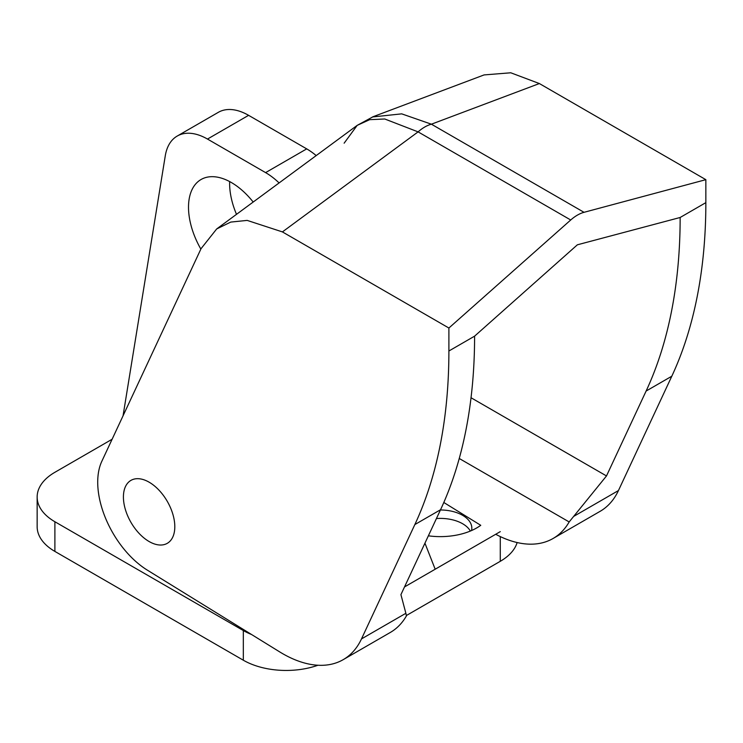 <?xml version="1.0" encoding="UTF-8"?>
<svg xmlns="http://www.w3.org/2000/svg" width="743" height="743" viewBox="0 0 743 743"><rect width="100%" height="100%" fill="white"/><g stroke="black" fill="none" stroke-linecap="round" stroke-linejoin="round"><path stroke-width="1.11" d="M149.111 482.179A36.342 20.98 -120 0 0 130.935 480.387A36.342 20.98 -120 0 0 125.372 509.503A36.342 20.98 -120 0 0 149.111 541.526A36.342 20.98 -120 0 0 167.277 543.328A36.342 20.98 -120 0 0 172.85 514.202A36.342 20.98 -120 0 0 149.111 482.179A36.342 20.98 -120 0 0 130.935 480.387A36.342 20.98 -120 0 0 125.372 509.503A36.342 20.98 -120 0 0 149.111 541.526A36.342 20.98 -120 0 0 167.277 543.328A36.342 20.98 -120 0 0 172.85 514.202A36.342 20.98 -120 0 0 149.111 482.179M372.392 116.976L401.703 113.855L431.395 124.192A36.342 20.98 120 0 0 424.745 127.025A36.342 20.98 120 0 0 418.095 131.873L570.717 219.993A36.342 20.98 -60 0 1 577.367 215.145A36.342 20.98 -60 0 1 584.026 212.312L705.85 179.667L705.85 202.644A605.656 349.674 60 0 1 671.802 376.218L646.113 391.05A605.656 349.674 -120 0 0 680.151 217.485L577.367 244.809L474.591 336.161A605.656 349.674 60 0 1 440.543 509.735L414.845 524.567A605.656 349.674 -120 0 0 448.893 351.002L448.893 328.025L570.717 219.993M443.803 502.482L480.758 525.31A51.481 29.72 0 0 1 428.367 535.814M344.139 143.185L357.179 125.372L369.68 119.669L384.744 118.991L418.095 131.873L282.414 231.909L247.187 220.402L230.757 222.083L216.687 228.946L201.047 248.673L101.8 461.357A72.675 41.961 -120 0 0 147.318 570.122L279.656 651.871A121.128 69.935 -120 0 0 343.21 659.654A121.128 69.935 -120 0 0 361.488 638.915L414.845 524.567M495.702 534.282A121.128 69.935 -120 0 0 553.061 538.499A121.128 69.935 -120 0 0 569.166 521.948L606.492 475.947L646.113 391.05M606.492 475.947L471.025 397.737M361.488 638.915L405.873 613.291L400.923 594.632L440.543 509.735M569.166 521.948L459.248 458.487M405.873 613.291L406.421 615.91A121.128 69.935 60 0 1 390.316 632.451L343.21 659.654M553.061 538.499L600.168 511.295A121.128 69.935 -120 0 0 618.445 490.556L671.802 376.218M282.414 231.909L448.893 328.025M216.687 228.946L357.179 125.372L373.283 116.632L484.083 74.922L510.775 72.786L539.372 83.55L705.85 179.667M471.554 530.539A31.494 18.185 0 0 0 471.824 528.171A31.494 18.185 0 0 0 462.592 515.317A31.494 18.185 0 0 0 440.423 509.986M470.338 531.059A31.494 18.185 0 0 0 462.592 523.722A31.494 18.185 0 0 0 436.438 518.54M229.652 181.571A60.564 34.967 -120 0 0 236.497 214.337M253.187 202.04A60.564 34.967 -120 0 0 231.333 182.509A60.564 34.967 -120 0 0 201.056 179.509A60.564 34.967 -120 0 0 200.851 249.091M112.109 439.252L54.889 472.297A60.564 34.967 0 0 0 37.15 497.021L37.15 526.694A60.564 34.967 0 0 0 54.889 551.417L243.323 660.211A60.564 34.967 0 0 0 317.948 665.245M406.365 615.529L500.28 561.309A60.564 34.967 0 0 0 517.137 542.539M37.15 497.021A60.564 34.967 0 0 0 54.889 521.744L243.323 630.538A60.564 34.967 0 0 0 251.561 634.513M404.526 586.924L500.28 531.635M279.099 182.936A60.564 34.967 -120 0 0 265.595 172.617L207.483 139.062A60.564 34.967 -120 0 0 177.206 136.062A60.564 34.967 -120 0 0 165.28 155.789L123.05 415.811M316.193 155.584A60.564 34.967 -120 0 0 306.71 148.879L248.599 115.332A60.564 34.967 -120 0 0 218.321 112.332L177.206 136.062M435.184 569.222L424.94 543.179M539.372 83.55L431.395 124.192L584.026 212.312M574.06 516.19L618.445 490.556M680.151 217.485L705.85 202.644M448.893 351.002L474.591 336.161M243.323 630.538L243.323 660.211M500.28 536.585L500.28 561.309M54.889 521.744L54.889 551.417M265.595 172.617L306.71 148.879M207.483 139.062L248.599 115.332"/></g></svg>
